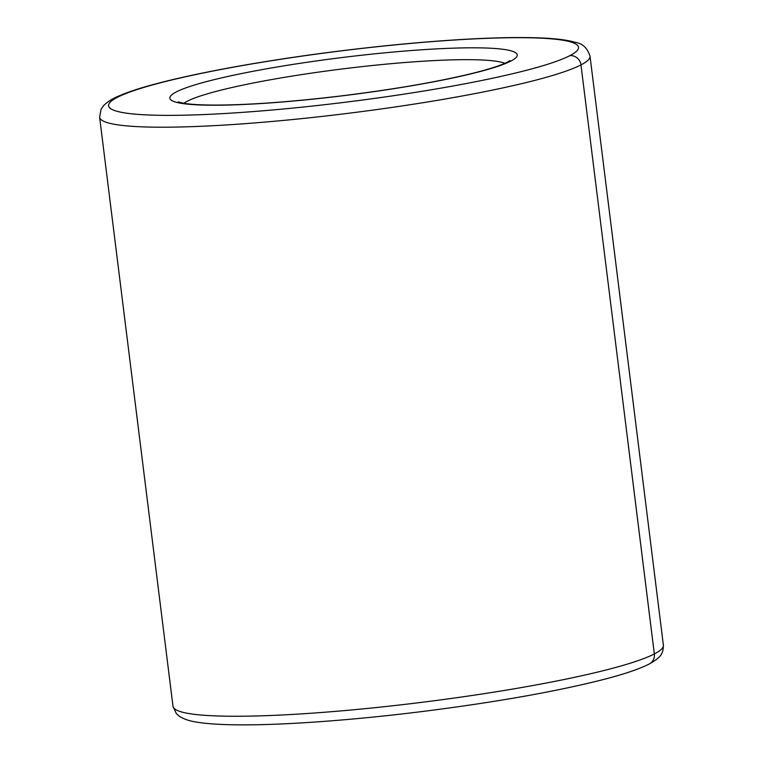 <?xml version="1.0" encoding="UTF-8"?>
<svg xmlns="http://www.w3.org/2000/svg" width="763" height="763" viewBox="0 0 763 763"><rect width="100%" height="100%" fill="white"/><g stroke="black" fill="none" stroke-linecap="round" stroke-linejoin="round"><path stroke-width="1.14" d="M504.858 63.3A164.732 17.902 -7.1 0 0 342.606 68.918A164.732 17.902 -7.1 0 0 183.931 103.272A164.732 17.902 172.9 0 1 342.606 68.918A164.732 17.902 172.9 0 1 504.858 63.3M510.829 61.097A175.023 19.018 -7.1 0 0 300.422 63.262A175.023 19.018 -7.1 0 0 219.401 105.199A175.023 19.018 -7.1 0 0 510.829 61.097A10.291 9.814 -117.4 0 0 507.357 62.108A10.291 9.814 62.6 0 1 510.829 61.097A175.023 19.018 172.9 0 1 219.401 105.199A175.023 19.018 172.9 0 1 300.422 63.262A175.023 19.018 172.9 0 1 510.829 61.097M569.866 55.651A236.797 25.732 -7.1 0 0 285.2 58.589A236.797 25.732 -7.1 0 0 175.576 115.327A236.797 25.732 -7.1 0 0 569.866 55.651A236.797 25.732 172.9 0 1 175.576 115.327A236.797 25.732 172.9 0 1 285.2 58.589A236.797 25.732 172.9 0 1 569.866 55.651A10.291 9.814 62.6 0 1 580.977 64.903A247.088 26.848 -7.1 0 0 590.009 56.138A247.088 26.848 172.9 0 1 580.977 64.903A10.291 9.814 -117.4 0 0 569.866 55.651M99.619 117.216A247.088 26.848 -7.1 0 0 313.126 117.407A247.088 26.848 -7.1 0 0 580.977 64.903A247.088 26.848 172.9 0 1 313.126 117.407A247.088 26.848 172.9 0 1 99.619 117.216L101.021 109.386L103.549 105.723C107.297 101.861 112.438 98.599 118.971 95.938C149.987 82.137 231.799 65.246 322.549 53.219C375.262 46.266 424.171 41.545 469.274 39.056C500.07 37.416 525.306 37.11 544.982 38.15C557.953 38.808 568.082 40.21 575.369 42.346C582.541 43.462 587.424 48.059 590.009 56.138L663.381 645.193A247.088 26.848 172.9 0 1 654.339 653.948A247.088 26.848 -7.1 0 0 663.381 645.193C663.238 654.673 660.186 657.668 649.237 664.001A10.291 9.814 -117.4 0 0 654.339 653.948L580.977 64.903L654.339 653.948A247.088 26.848 172.9 0 1 386.498 706.452A247.088 26.848 172.9 0 1 172.991 706.271A247.088 26.848 -7.1 0 0 386.498 706.452A247.088 26.848 -7.1 0 0 654.339 653.948A10.291 9.814 62.6 0 1 649.237 664.001C639.518 668.941 624.678 674.006 604.697 679.194C557.495 691.278 497.228 701.989 423.885 711.316C353.994 720.11 284.389 725.222 239.019 724.85C221.528 724.745 207.593 723.858 197.226 722.199C190.13 721.216 184.274 719.309 179.648 716.476L176.291 713.539L172.991 706.271L99.619 117.216M509.903 60.554L507.357 62.108C501.739 65.074 490.867 68.641 474.748 72.79C438.639 81.736 393.098 89.567 338.143 96.281C287.517 102.223 245.638 105.16 212.515 105.075C197.693 104.922 187.355 104.159 181.508 102.805L178.361 101.851"/></g></svg>
